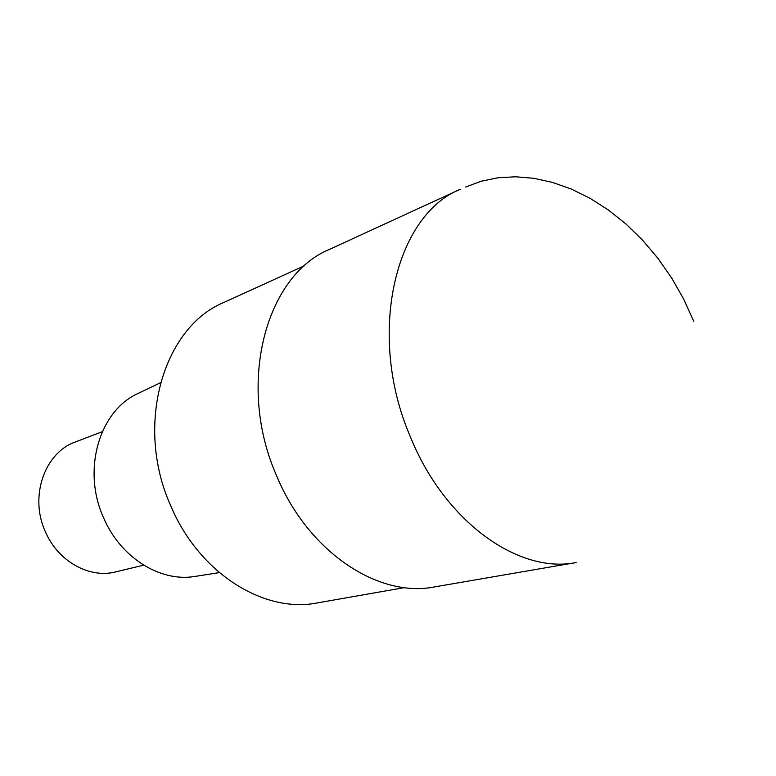 <?xml version="1.0" encoding="UTF-8"?>
<svg xmlns="http://www.w3.org/2000/svg" width="776" height="776" viewBox="0 0 776 776"><rect width="100%" height="100%" fill="white"/><g stroke="black" fill="none" stroke-linecap="round" stroke-linejoin="round"><path stroke-width="1.16" d="M276.634 475.804C308.062 551.998 378.358 598.18 434.415 586.928L576.102 562.542C518.979 574.221 444.968 522.18 410.514 437.13C366.233 335.096 394.839 215.262 460.362 189.237L329.732 249.271C265.635 275.199 236.137 384.508 276.634 475.804M304.687 265.625L224.08 302.349C163.28 327.055 134.326 425.102 170.72 505.729C198.908 573.115 264.034 613.632 317.268 602.923L404.509 587.607M139.631 392.695L137.304 393.81C99.153 411.425 81.946 470.275 103.528 517.631C120.241 557.226 159.652 581.971 193.971 576.587L196.522 576.19M102.306 431.669L75.476 441.932C44.659 452.573 29.139 496.601 45.367 531.676C57.919 561.368 89.444 578.789 115.76 571.873L143.686 565.161M693.802 321.458L683.821 299.371L671.832 278.264L658.048 258.476L642.712 240.337L626.077 224.109L608.433 210.044L590.07 198.316L571.311 189.063L552.434 182.379L533.733 178.286L515.468 176.773L497.882 177.782L481.207 181.235L465.639 187.006M193.971 576.587L219.327 572.62M137.304 393.81L160.467 382.733"/></g></svg>
